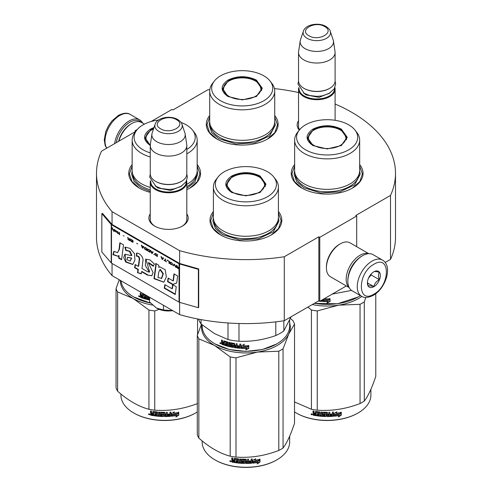 <?xml version="1.0" encoding="UTF-8"?>
<svg xmlns="http://www.w3.org/2000/svg" width="492" height="492" viewBox="0 0 492 492"><rect width="100%" height="100%" fill="white"/><g stroke="black" fill="none" stroke-linecap="round" stroke-linejoin="round"><path stroke-width="0.74" d="M112.053 263.466L112.053 275.618A149.5 86.315 180 0 1 96.5 237.279L96.5 173.313A149.5 86.315 180 0 0 112.053 211.652L179.598 250.649A149.5 86.315 180 0 0 284.29 256.75L318.847 236.8L319.769 237.335L356.7 216.013L355.777 215.478L390.513 195.422L390.513 259.389L385.162 262.476M150.995 121.561L172.046 109.402L172.969 109.937L207.71 89.882A149.5 86.315 180 0 1 209.807 89.569M274.438 88.578A149.5 86.315 180 0 1 298.533 92.508M335.095 104.003A149.5 86.315 180 0 1 395.5 173.313A149.5 86.315 180 0 1 390.513 195.422M135.946 131.204L135.115 130.724L137.336 129.445M135.786 131.407L101.487 151.21A149.5 86.315 180 0 0 96.5 173.313M186.819 213.854A19.662 11.353 180 0 1 182.446 226.062L182.446 226.062A19.662 11.353 180 0 1 154.636 226.062A19.662 11.353 180 0 1 150.257 213.854M299.284 130.109A19.662 11.353 180 0 1 298.533 120.786M294.64 164.568A35.904 20.732 -0 0 0 301.762 188.024A35.904 20.732 -0 0 0 352.543 188.024A35.904 20.732 -0 0 0 359.664 164.568M209.703 115.528A35.904 20.732 -0 0 0 216.824 138.99A35.904 20.732 -0 0 0 267.605 138.99A35.904 20.732 -0 0 0 274.727 115.528M132.151 164.568A35.904 20.732 -0 0 0 139.273 188.024A35.904 20.732 -0 0 0 150.257 192.36M186.819 189.678A35.904 20.732 -0 0 0 190.053 188.024A35.904 20.732 -0 0 0 197.175 164.568M213.399 211.474A35.904 20.732 -0 0 0 220.521 234.936A35.904 20.732 -0 0 0 271.295 234.936A35.904 20.732 -0 0 0 278.417 211.474M395.5 173.313L395.5 237.279A149.5 86.315 180 0 1 390.513 259.389M135.115 130.724L135.115 131.794M112.053 211.652L112.053 224.444A0.781 0.455 180 0 1 111.905 224.327L102.533 213.411L101.832 213.608L101.832 251.99L111.204 262.906A1.568 0.904 0 0 0 111.5 263.146L179.045 302.137A1.568 0.904 0 0 0 179.457 302.309L198.368 307.721L198.368 269.345L179.457 263.933A1.568 0.904 180 0 1 179.045 263.761L111.5 224.764A1.568 0.904 180 0 1 111.204 224.524L101.832 213.608M179.598 302.352L179.598 314.616L112.053 275.618M179.598 250.649L179.598 263.441L112.053 224.444M284.29 256.75L284.29 320.716A149.5 86.315 180 0 1 179.598 314.616M284.29 320.716L318.847 300.766L318.847 236.8M319.769 237.335L319.769 301.301L318.847 300.766M346.343 285.957L319.769 301.301M356.7 216.013L356.7 246.701M186.819 218.122A18.358 10.596 180 0 1 186.898 219.106A18.358 10.596 180 0 1 181.966 226.332M155.109 226.332A18.358 10.596 180 0 1 150.183 219.106A18.358 10.596 180 0 1 150.257 218.122M299.597 129.716A18.358 10.596 180 0 1 298.453 126.032A18.358 10.596 180 0 1 298.533 125.054M217.058 139.119L209.586 132.563L206.96 124.863L209.703 116.991M274.727 116.991L277.47 124.863L274.844 132.563L267.371 139.119M301.996 188.159L294.523 181.603L291.904 173.904L294.64 166.032M359.664 166.032L362.407 173.904L359.787 181.603L352.309 188.159M278.417 212.938L281.16 220.81L278.54 228.509L271.061 235.065M220.754 235.065L213.276 228.509L210.656 220.81L213.399 212.938M197.175 166.032L199.912 173.904L197.292 181.603L189.82 188.159M139.507 188.159L132.028 181.603L129.408 173.904L132.151 166.032M116.272 142.674A19.846 11.457 -60 0 1 129.95 122.194A19.846 11.457 -60 0 1 141.358 122.379M114.63 143.621A20.892 12.06 -60 0 1 129.205 120.915A20.892 12.06 -60 0 1 139.654 119.882A20.892 12.06 -60 0 1 142.637 123.111M382.469 260.071L373.053 254.635A20.892 12.06 120 0 0 362.604 255.668L361.866 256.098A19.846 11.457 120 0 0 347.838 280.403L347.838 281.258A20.892 12.06 120 0 0 352.161 290.821L361.577 296.258C364.221 298.158 368.133 297.851 373.33 295.348C385.482 288.699 393.182 266.172 382.469 260.071A20.892 12.06 120 0 0 372.026 261.104A20.892 12.06 120 0 0 358.379 279.517A20.892 12.06 120 0 0 361.577 296.258M361.866 256.098L362.604 255.668A20.892 12.06 120 0 0 347.838 281.258M373.871 264.302C357.198 273.011 357.198 304.708 373.871 294.154C390.543 285.452 390.543 253.755 373.871 264.302M373.871 271.768A9.139 5.277 120 0 0 367.407 282.962A9.139 5.277 120 0 0 373.871 286.695A9.139 5.277 120 0 0 380.334 275.502A9.139 5.277 120 0 0 373.871 271.768M367.426 282.414L368.262 286.086C368.969 285.588 370.814 285.754 373.803 286.578C374.51 283.62 376.355 281.326 379.344 279.684C378.2 276.565 378.2 274.106 379.344 272.297C376.355 271.473 374.51 271.313 373.803 271.805M373.803 286.578L367.469 282.918M379.344 279.684L371.103 274.93L371.103 274.087M370.242 275.145A7.835 4.52 120 0 1 368.52 278.128L371.103 274.93M144.402 124.132L141.585 122.508A19.588 11.31 120 0 0 131.794 123.48L130.872 124.009A18.278 10.553 120 0 0 118.603 141.327M130.872 124.009L131.794 123.48A19.588 11.31 120 0 0 118.873 141.167M368.471 253.688A19.588 11.31 120 0 0 360.021 255.243A19.588 11.31 120 0 0 347.598 271.344A19.588 11.31 120 0 0 349.049 287.328M368.766 253.669L350.058 242.863A19.588 11.31 120 0 0 340.267 243.835L339.339 244.37A18.278 10.553 120 0 0 326.417 266.756L326.417 267.82A19.588 11.31 120 0 0 330.47 276.787L349.179 287.592M340.267 243.835A19.588 11.31 120 0 0 340.261 243.835A19.588 11.31 120 0 0 326.417 267.82M358.354 258.638A18.278 10.553 120 0 0 348.281 276.092M335.095 120.3L335.095 89.15A18.278 10.553 0 0 1 323.81 98.898A18.278 10.553 0 0 1 303.89 96.61A18.278 10.553 180 0 1 298.533 89.15A18.278 10.553 180 0 1 298.73 87.607M335.095 89.15A18.278 10.553 0 0 0 334.898 87.607M334.554 88.308A17.755 10.252 0 0 1 323.939 98.111A17.755 10.252 0 0 1 304.259 95.971A17.755 10.252 180 0 1 299.068 88.308M304.259 88.511L303.89 88.296L304.259 88.511A17.755 10.252 0 0 0 329.369 88.511A17.755 10.252 0 0 0 329.554 88.4M329.369 88.511L329.738 88.296A18.278 10.553 0 0 1 303.89 88.296A18.278 10.553 180 0 1 298.533 80.836L298.533 52.478A18.278 10.553 180 0 1 298.601 51.562L300.2 40.977A16.679 9.631 180 0 1 300.44 39.987L303.367 31.236A13.696 7.909 0 0 0 307.131 38.327A13.696 7.909 -0 0 0 323.238 39.717A13.696 7.909 -0 0 0 330.261 31.236L333.189 39.987A16.679 9.631 0 0 1 333.428 40.977L335.021 51.562A18.278 10.553 0 0 1 335.095 52.478A18.278 10.553 0 0 1 323.81 62.226A18.278 10.553 0 0 1 303.89 59.938A18.278 10.553 180 0 1 298.533 52.478M329.738 88.296A18.278 10.553 0 0 0 335.095 80.836L335.095 52.478M333.428 40.977A16.679 9.631 0 0 1 323.859 50.541A16.679 9.631 0 0 1 305.022 48.622A16.679 9.631 180 0 1 300.2 40.977M186.819 220.084L186.819 182.218A18.278 10.553 0 0 1 175.533 191.966A18.278 10.553 0 0 1 155.613 189.678A18.278 10.553 180 0 1 150.257 182.218A18.278 10.553 180 0 1 150.454 180.675M186.819 182.218A18.278 10.553 0 0 0 186.622 180.675M186.283 181.376A17.755 10.252 0 0 1 175.662 191.179A17.755 10.252 0 0 1 155.982 189.039A17.755 10.252 180 0 1 150.798 181.376M155.982 181.579L155.613 181.363L155.982 181.579A17.755 10.252 0 0 0 181.093 181.579A17.755 10.252 0 0 0 181.277 181.468M181.093 181.579L181.462 181.363A18.278 10.553 0 0 1 155.613 181.363A18.278 10.553 180 0 1 150.257 173.904L150.257 145.546A18.278 10.553 180 0 1 150.331 144.63L151.923 134.045A16.679 9.631 180 0 1 152.163 133.055L155.091 124.304A13.696 7.909 0 0 0 158.855 131.395A13.696 7.909 -0 0 0 174.961 132.785A13.696 7.909 -0 0 0 181.985 124.304L184.912 133.055A16.679 9.631 0 0 1 185.152 134.045L186.751 144.63A18.278 10.553 0 0 1 186.819 145.546A18.278 10.553 0 0 1 175.533 155.294A18.278 10.553 0 0 1 155.613 153.006A18.278 10.553 180 0 1 150.257 145.546M181.462 181.363A18.278 10.553 0 0 0 186.819 173.904L186.819 145.546M185.152 134.045A16.679 9.631 0 0 1 175.583 143.609A16.679 9.631 0 0 1 156.745 141.69A16.679 9.631 180 0 1 151.923 134.045M156.536 308.121C161.216 310.655 166.683 311.498 172.932 310.655L163.467 309.978L156.536 308.121L149.605 301.977L149.605 297.297M163.467 305.298L163.467 309.978M312.937 145.546C305.145 140.072 305.145 134.599 312.937 129.125C322.414 124.624 331.891 124.624 341.374 129.125L347.26 137.336L341.374 145.546L327.155 148.947L312.986 145.57M313.115 145.644L307.568 137.76L313.306 129.765C322.537 125.386 331.768 125.386 341.005 129.765L346.737 137.76L341.171 145.657M357.899 297.088L337.512 303.773L314.32 303.38M360.365 295.557A43.739 25.252 180 0 1 358.084 296.983A43.739 25.252 180 0 1 314.468 303.293M324.948 298.306L324.579 298.81A43.739 25.252 180 0 0 329.849 298.81L328.865 299.837A43.216 24.951 180 0 1 323.674 299.776L322.592 301.467L323.674 299.776M329.818 298.509L328.865 299.837M328.884 300.138A43.739 25.252 180 0 1 323.631 300.071M322.647 299.634L322.647 301.166M322.592 299.665L322.592 301.467M328.035 301.602L327.051 302.949L330.071 301.528L330.071 298.798L328.994 300.28A43.739 25.252 180 0 1 323.736 300.231L322.807 301.479A43.739 25.252 180 0 0 328.035 301.602L328.023 301.301A43.216 24.951 180 0 1 323.023 301.19M330.04 298.847L330.04 301.227L327.051 302.648M321.989 300.015L321.583 301.399A43.739 25.252 180 0 1 319.849 301.252M321.989 301.098L321.651 301.104A43.216 24.951 180 0 1 320.304 300.987M322.051 300.797L321.651 301.104M319.652 301.233A43.739 25.252 180 0 1 318.293 301.079M351.54 290.415L332.241 294.099M294.64 140.109L294.64 170.595A32.509 18.77 180 0 0 304.167 183.867A32.509 18.77 0 0 0 339.597 187.938A32.509 18.77 0 0 0 359.664 170.595L359.664 140.109A32.509 18.77 0 0 0 356.835 132.446L355.046 130.134A30.553 17.638 0 0 0 348.754 124.863A30.553 17.638 180 0 0 299.265 130.134L297.476 132.446A32.509 18.77 180 0 0 294.64 140.109A32.509 18.77 180 0 0 304.167 153.381A32.509 18.77 0 0 0 339.597 157.446A32.509 18.77 0 0 0 359.664 140.109M299.265 130.134A30.553 17.638 180 0 0 305.55 149.808A30.553 17.638 0 0 0 344.48 151.862A30.553 17.638 0 0 0 355.046 130.134M308.047 137.834L307.697 139.039M346.614 139.039L346.257 137.834M359.664 170.816L360.199 174.236L354.627 184.832L339.8 191.862L320.71 192.944L303.785 187.723L296.627 181.536L294.111 174.236L294.647 170.816M312.285 304.554A44.391 25.627 0 0 0 338.644 305.163L360.046 304.314A49.618 28.647 0 0 0 362.235 303.121A49.618 28.647 0 0 0 364.301 301.854L364.301 401.103A49.618 28.647 180 0 1 362.235 402.364A49.618 28.647 0 0 1 360.046 403.557C345.778 409.012 331.51 411.22 317.242 410.18A49.618 28.647 -0 0 1 311.43 409.282L294.523 401.964M296.412 413.077A43.216 24.951 0 0 0 296.596 413.182A43.216 24.951 0 0 0 357.715 413.182L358.084 412.972A43.739 25.252 180 0 0 370.894 395.113L370.894 389.295M375.771 293.706L375.771 376.386C371.946 387.874 368.121 396.115 364.301 401.103M365.827 297.451L364.301 301.854M307.93 307.063L311.43 310.034A49.618 28.647 0 0 0 317.242 310.932L338.644 305.163A44.391 25.627 0 0 0 361.841 296.399M311.43 310.034L311.43 409.282M317.242 310.932L317.242 410.18M360.046 304.314L360.046 403.557M294.523 411.933A43.739 25.252 0 0 0 296.227 412.972A43.739 25.252 0 0 0 358.084 412.972L357.715 413.182M333.927 415.918L334.941 414.369A43.216 24.951 0 0 0 339.984 413.655L340.888 412.185M334.941 414.369L334.007 416.22L334.007 413.508L336.897 411.822L335.962 413.262L336.405 412.124M335.034 414.67A43.739 25.252 0 0 0 340.138 413.944L339.984 413.655M335.962 413.262A43.739 25.252 0 0 0 341.054 412.468L340.138 413.944M316.135 415.402A43.216 24.951 0 0 1 313.582 414.965L313.416 415.254L313.017 414.842L313.017 413.661L313.773 412.997L313.183 412.394L313.183 411.004M313.582 414.965L313.017 413.661L313.613 413.286L313.183 412.394M313.017 412.677L313.017 410.974A43.739 25.252 0 0 0 313.982 411.158L313.982 412.659L314.382 413.065L315.354 413.225L315.489 411.497M315.354 413.225L315.354 411.724L315.753 411.453A43.739 25.252 0 0 0 319.775 411.97L320.181 412.339L320.181 415.42L321.147 415.5L321.221 412.093M315.446 411.527L315.753 411.453M321.147 415.5L321.147 412.087L322.112 412.161L322.112 415.574A43.739 25.252 0 0 0 324.911 415.709L324.935 414.615A43.216 24.951 0 0 1 323.183 414.547L322.783 414.19L322.783 412.37M324.911 414.916A43.739 25.252 0 0 1 323.133 414.842L323.183 414.547M323.133 414.842L322.783 414.19M322.727 414.492L322.74 412.444M322.727 412.53L323.133 412.222A43.739 25.252 0 0 0 327.155 412.327L327.561 412.659L327.555 413.858A43.216 24.951 0 0 0 327.561 413.858L327.555 412.61M327.561 414.159A43.739 25.252 0 0 0 328.841 414.147L328.841 412.308L329.806 412.284L329.775 415.396A43.216 24.951 0 0 0 329.806 415.389M329.806 415.697A43.739 25.252 0 0 0 332.284 415.568L332.377 414.467A43.216 24.951 0 0 1 330.193 414.59M333.41 415.943L333.336 415.642L332.936 416.004A43.216 24.951 0 0 1 327.155 416.226L327.155 416.527A43.739 25.252 0 0 0 333.004 416.306L333.41 415.943L333.41 412.068L332.444 412.142L332.444 413.975A43.739 25.252 0 0 1 330.193 414.104L330.193 414.891A43.739 25.252 0 0 0 332.444 414.768M333.336 415.642L333.336 412.075M323.914 412.745L323.877 413.046A43.739 25.252 0 0 0 326.59 413.114L326.602 412.813A43.216 24.951 0 0 1 323.914 412.745L323.761 413.083M323.877 413.046L323.877 414.092A43.739 25.252 0 0 0 325.655 414.147L326.055 414.485L326.055 416.189L325.655 416.515L326.073 415.888M326.055 416.189L325.655 416.515A43.739 25.252 0 0 1 316.916 415.826L317.039 415.537A43.216 24.951 0 0 0 325.673 416.214M316.916 415.826L316.916 415.039A43.739 25.252 0 0 0 319.007 415.297L319.259 414.233A43.216 24.951 0 0 1 317.506 414.018L317.506 413.538M319.16 414.528A43.739 25.252 0 0 1 317.389 414.313L317.506 414.018M317.389 414.313L317.389 413.526A43.739 25.252 0 0 0 319.16 413.735L319.007 412.677A43.739 25.252 0 0 1 316.288 412.327L316.418 412.038A43.216 24.951 0 0 0 319.105 412.382M319.16 413.735L319.259 412.524M313.416 415.254A43.739 25.252 0 0 0 316.135 415.715L316.288 412.327M327.561 414.953L327.715 415.74L328.681 415.728L328.816 414.633A43.216 24.951 0 0 1 327.555 414.651L327.561 414.953A43.739 25.252 0 0 0 328.841 414.934M315.354 414.492A43.216 24.951 0 0 0 315.489 414.516L315.489 413.723L315.489 414.516M315.354 414.018A43.739 25.252 0 0 1 313.982 413.778L314.136 414.596A43.739 25.252 0 0 0 315.354 414.805M313.982 413.778L314.136 413.489A43.216 24.951 0 0 0 315.489 413.723M327.709 415.439L327.555 414.651M319.105 415.002L319.259 414.233M317.039 415.537L317.039 415.057M327.155 416.226L326.756 415.9L326.602 412.813M329.775 415.396L329.775 412.284M324.935 415.408L324.935 414.615M311.252 413.889L311.055 414.227L312.358 414.51L311.122 414.006M327.155 416.527L326.749 416.201L326.59 413.114M341.27 415.156L338.373 417.025L339.326 415.531A43.739 25.252 0 0 1 334.222 416.201L335.138 414.805A43.739 25.252 0 0 0 340.243 414.073L341.27 412.431L341.27 415.156L341.097 412.702M339.326 415.531L339.179 415.242A43.216 24.951 0 0 1 334.437 415.869M340.058 413.79A43.216 24.951 0 0 0 340.089 413.784L341.097 412.142M338.779 416.398L341.097 414.873M311.59 413.969L311.664 414.319L311.977 414.055L311.977 414.805L311.405 414.621L311.682 413.833M313.908 145.355A18.733 10.818 180 0 1 309.566 133.99A18.733 10.818 180 0 1 340.402 130.06A18.733 10.818 0 0 1 344.744 133.99A18.733 10.818 0 0 1 337.235 146.825A18.733 10.818 0 0 1 313.908 145.355M307.9 139.826A19.262 11.119 180 0 1 307.894 139.574L309.566 133.99M346.405 139.826A19.262 11.119 0 0 0 346.411 139.574L344.744 133.99M227.999 96.506C220.201 91.032 220.201 85.559 227.999 80.085C237.476 75.59 246.953 75.59 256.43 80.085L262.322 88.296L256.43 96.506L242.218 99.907L228.048 96.53M228.171 96.604L222.63 88.72L228.368 80.725C237.599 76.346 246.83 76.346 256.061 80.725L261.799 88.72L256.234 96.617M209.703 91.069L209.703 121.555A32.509 18.77 180 0 0 219.223 134.833A32.509 18.77 0 0 0 254.659 138.898A32.509 18.77 0 0 0 274.727 121.555L274.727 91.069A32.509 18.77 0 0 0 271.892 83.406L270.102 81.094A30.553 17.638 0 0 0 263.817 75.823A30.553 17.638 180 0 0 214.327 81.094L212.538 83.406A32.509 18.77 180 0 0 209.703 91.069A32.509 18.77 180 0 0 219.223 104.341A32.509 18.77 0 0 0 254.659 108.406A32.509 18.77 0 0 0 274.727 91.069M214.327 81.094A30.553 17.638 180 0 0 220.613 100.768A30.553 17.638 0 0 0 259.542 102.822A30.553 17.638 0 0 0 270.102 81.094M223.11 88.794L222.759 89.999M261.67 89.999L261.32 88.794M274.727 121.776L275.262 125.196L269.69 135.792L254.862 142.821L235.766 143.904L218.848 138.683L211.683 132.496L209.168 125.196L209.703 121.776M228.971 96.315A18.733 10.818 180 0 1 224.623 84.95A18.733 10.818 180 0 1 255.459 81.02A18.733 10.818 0 0 1 259.807 84.95A18.733 10.818 0 0 1 252.298 97.785A18.733 10.818 0 0 1 228.971 96.315M222.962 90.786A19.262 11.119 180 0 1 222.956 90.534L224.623 84.95M261.467 90.786A19.262 11.119 0 0 0 261.473 90.534L259.807 84.95M231.689 192.452C223.897 186.978 223.897 181.505 231.689 176.031C241.166 171.536 250.649 171.536 260.127 176.031L266.012 184.242L260.127 192.452L245.908 195.853L231.738 192.477M231.867 192.55L226.32 184.666L232.058 176.671C241.289 172.292 250.526 172.292 259.758 176.671L265.495 184.666L259.93 192.563M276.652 343.994L262.445 349.511L245.908 351.411L229.37 349.511L214.979 343.89A43.739 25.252 180 0 1 202.169 326.03L202.169 324.923M289.647 320.212L289.647 326.03A43.739 25.252 180 0 1 276.836 343.89A43.739 25.252 180 0 1 214.979 343.89L215.348 344.099M241.351 348.373L241.351 345.667L244.284 344.425L243.331 345.716A43.739 25.252 180 0 0 248.601 345.716L247.617 346.743A43.216 24.951 180 0 1 242.427 346.682L241.351 348.373L242.427 346.682M248.571 345.415L247.617 346.743M247.636 347.044A43.739 25.252 180 0 1 242.384 346.983M241.4 345.642L241.4 348.078M243.546 345.421A43.216 24.951 180 0 1 243.362 345.415L244.303 344.123M246.787 348.508L245.803 349.855L248.823 348.434L248.823 345.704L247.747 347.192A43.739 25.252 180 0 1 242.488 347.137L241.56 348.385A43.739 25.252 180 0 0 246.787 348.508L246.781 348.207A43.216 24.951 180 0 1 241.775 348.096M248.792 345.753L248.792 348.133L245.803 349.554M223.842 340.882L223.608 342.617L222.747 342.315L222.39 340.347A43.739 25.252 180 0 1 221.535 340.027L221.535 341.737L222.064 342.426L221.535 342.715L222.347 342.174L221.824 341.485L221.824 340.138M227.058 342.764L227.058 343.68L227.286 342.493L226.917 342.598A43.739 25.252 180 0 1 224.45 341.854L224.309 345.218A43.739 25.252 180 0 1 221.892 344.363L221.535 342.715L222.347 342.174M223.608 342.617L223.872 340.888M232.581 346.393L232.741 345.575L232.433 346.497A43.739 25.252 180 0 1 229.795 345.95L229.795 342.537L228.891 342.321L228.891 345.735L227.999 345.507L227.999 342.426L227.624 342.002A43.739 25.252 180 0 1 223.971 340.907L223.608 341.116M228.891 345.735L229.094 342.371M232.581 345.864L232.593 345.421A43.216 24.951 180 0 1 230.933 345.089L230.557 344.677L230.367 344.96L230.52 342.764M232.433 345.704A43.739 25.252 180 0 1 230.748 345.372L230.933 345.089M230.557 342.752L230.557 344.677M239.622 347.463L239.622 347.463A43.739 25.252 180 0 1 237.169 347.217L237.169 343.803L236.222 343.687L236.222 345.519A43.739 25.252 180 0 1 234.979 345.347L234.586 343.453A43.739 25.252 180 0 1 230.748 342.746L230.367 342.998M236.222 345.519L236.338 343.699M239.776 346.688L239.85 346.386A43.216 24.951 180 0 1 237.654 346.171L237.55 346.473A43.739 25.252 180 0 0 239.776 346.688L239.85 346.386M240.742 348.004L240.336 348.305L240.742 348.004L240.742 344.136L239.776 344.062L239.776 345.894L239.85 344.068M239.776 345.894A43.739 25.252 180 0 1 237.55 345.679L237.55 346.473M240.803 347.709L240.403 348.01A43.216 24.951 180 0 1 234.721 347.364L234.333 346.971L234.198 347.26L234.333 344.019L234.333 346.971M240.403 348.01L240.336 348.305A43.739 25.252 180 0 1 234.586 347.653L234.721 347.364M234.198 344.308L234.186 343.865A43.216 24.951 180 0 1 231.627 343.398L231.455 344.726A43.739 25.252 180 0 0 233.14 345.046L233.534 345.446L233.534 347.149L233.14 347.413A43.739 25.252 180 0 1 225.016 345.446L225.262 345.181A43.216 24.951 180 0 0 233.294 347.124L233.682 346.86M234.044 344.154A43.739 25.252 180 0 1 231.455 343.68L231.308 343.779M225.262 344.732L225.262 345.181M227.058 344.468A43.739 25.252 180 0 1 225.441 344L225.68 343.73A43.216 24.951 180 0 0 227.286 344.197L226.917 345.218A43.739 25.252 180 0 1 225.016 344.658L225.016 345.446M227.058 343.68A43.739 25.252 180 0 1 225.441 343.213L225.441 344M226.917 342.598L227.144 342.327A43.216 24.951 180 0 1 224.703 341.589L224.567 341.731M224.309 344.874A43.216 24.951 180 0 1 222.181 344.117L221.824 342.463M236.068 347.075L236.338 346.011A43.216 24.951 180 0 1 235.108 345.839L235.133 346.946L236.068 347.075L236.222 346.307A43.739 25.252 180 0 1 234.979 346.134M223.608 344.197A43.739 25.252 180 0 1 222.525 343.816L222.39 342.973A43.739 25.252 180 0 0 223.608 343.404L223.608 344.197L223.872 343.933A43.216 24.951 180 0 1 223.608 343.84M223.608 343.404L223.872 343.145A43.216 24.951 180 0 1 222.667 342.721L222.39 342.973M223.872 343.145L223.872 343.933M225.68 343.287L225.68 343.73M227.286 344.197L227.144 344.947M237.654 345.692L237.654 346.171M220.963 343.471L219.832 343.004L220.847 343.748M219.832 343.004L220.133 342.764L220.133 343.447L220.631 343.711L220.933 343.275M230.748 345.372L230.367 344.96M234.586 347.653L234.198 347.26M275.803 321.86L275.803 335.55A48.308 27.89 0 0 0 283.853 330.901L283.853 320.778M227.993 322.967L227.993 339.548A48.308 27.89 0 0 0 238.989 341.245L238.989 323.496M275.803 335.55C263.534 339.892 251.264 341.792 238.989 341.245M291.067 316.799L283.853 330.901M227.993 339.548L214.518 333.613L201.043 323.988A48.308 27.89 180 0 1 198.54 319.13M201.043 319.597L201.043 323.988M213.399 187.015L213.399 217.501A32.509 18.77 180 0 0 222.919 230.779A32.509 18.77 0 0 0 258.349 234.844A32.509 18.77 0 0 0 278.417 217.501L278.417 187.015A32.509 18.77 0 0 0 275.588 179.352L273.798 177.04A30.553 17.638 0 0 0 267.513 171.769A30.553 17.638 180 0 0 218.017 177.04L216.228 179.352A32.509 18.77 180 0 0 213.399 187.015A32.509 18.77 180 0 0 222.919 200.287A32.509 18.77 0 0 0 258.349 204.358A32.509 18.77 0 0 0 278.417 187.015M218.017 177.04A30.553 17.638 180 0 0 224.303 196.714A30.553 17.638 0 0 0 263.232 198.768A30.553 17.638 0 0 0 273.798 177.04M226.8 184.74L226.449 185.945M265.366 185.945L265.016 184.74M220.631 343.711L220.693 342.906M220.631 342.961L220.355 343.182L220.256 342.666M278.417 217.722L278.952 221.142L273.38 231.738L258.552 238.768L239.463 239.85L222.544 234.629L215.379 228.442L212.864 221.142L213.399 217.722M201.763 324.591A44.391 25.627 -0 0 0 214.518 345.433A44.391 25.627 0 0 0 257.396 352.069L278.798 351.22A49.618 28.647 0 0 0 280.993 350.027A49.618 28.647 0 0 0 283.054 348.767L283.054 448.009A49.618 28.647 180 0 1 280.993 449.276A49.618 28.647 0 0 1 278.798 450.463C264.53 455.924 250.262 458.126 235.994 457.086A49.618 28.647 -0 0 1 230.182 456.189C219.739 453.409 209.297 447.376 198.848 438.095L198.848 338.853A49.618 28.647 0 0 1 197.292 335.495L197.292 434.743A49.618 28.647 0 0 0 198.848 438.095M215.164 459.983A43.216 24.951 0 0 0 215.348 460.094A43.216 24.951 0 0 0 276.467 460.094L276.836 459.879A43.739 25.252 180 0 0 289.647 442.019L289.647 436.201M290.385 318.484L292.968 320.698A49.618 28.647 180 0 1 294.523 324.05L294.523 423.292C290.698 434.78 286.873 443.021 283.054 448.009M289.647 322.93A44.391 25.627 180 0 1 288.786 333.945L294.523 324.05M198.848 338.853L214.518 345.433L230.182 356.94A49.618 28.647 0 0 0 235.994 357.838L257.396 352.069A44.391 25.627 0 0 0 288.786 333.945L283.054 348.767M201.431 324.314L197.292 335.495M230.182 356.94L230.182 456.189M235.994 357.838L235.994 457.086M278.798 351.22L278.798 450.463M202.169 440.912L202.169 442.019A43.739 25.252 0 0 0 214.979 459.879A43.739 25.252 0 0 0 276.836 459.879L276.467 460.094M252.679 462.824L253.694 461.275A43.216 24.951 0 0 0 258.737 460.561L259.647 459.091M253.694 461.275L252.765 463.126L252.765 460.42L255.649 458.735L254.721 460.168L255.157 459.03M253.786 461.576A43.739 25.252 0 0 0 258.89 460.85L258.737 460.561M254.721 460.168A43.739 25.252 0 0 0 259.813 459.374L258.89 460.85M234.887 462.308A43.216 24.951 0 0 1 232.335 461.871L232.175 462.16L231.769 461.748L231.769 460.567L232.532 459.903L231.935 459.3L231.935 457.911M232.335 461.871L231.769 460.567L232.365 460.192L231.935 459.3M231.769 459.583L231.769 457.88A43.739 25.252 0 0 0 232.734 458.064L232.734 459.565L233.14 459.971L234.106 460.131L234.247 458.403M234.106 460.131L234.106 458.63L234.512 458.366A43.739 25.252 0 0 0 238.534 458.876L238.934 459.245L238.934 462.326L239.899 462.406L239.973 459.005M234.198 458.433L234.512 458.366M239.899 462.406L239.899 458.999L240.871 459.067L240.871 462.48A43.739 25.252 0 0 0 243.663 462.615L243.688 461.527A43.216 24.951 0 0 1 241.935 461.453L241.535 461.096L241.535 459.276M243.663 461.828A43.739 25.252 0 0 1 241.886 461.754L241.935 461.453M241.886 461.754L241.535 461.096M241.48 461.398L241.498 459.35M241.48 459.436L241.886 459.128A43.739 25.252 0 0 0 245.908 459.239L246.314 459.565L246.308 460.77A43.216 24.951 0 0 0 246.314 460.77L246.308 459.516M246.314 461.072A43.739 25.252 0 0 0 247.593 461.053L247.593 459.221L248.558 459.19L248.528 462.302A43.216 24.951 0 0 0 248.558 462.302M248.558 462.603A43.739 25.252 0 0 0 251.037 462.474L251.135 461.373A43.216 24.951 0 0 1 248.952 461.496M252.162 462.849L252.088 462.548L251.689 462.911A43.216 24.951 0 0 1 245.908 463.138L245.908 463.439A43.739 25.252 0 0 0 251.756 463.212L252.162 462.849L252.162 458.974L251.197 459.048L251.197 460.887A43.739 25.252 0 0 1 248.952 461.01L248.952 461.797A43.739 25.252 0 0 0 251.197 461.674M252.088 462.548L252.088 458.981M242.667 459.651L242.63 459.952A43.739 25.252 0 0 0 245.348 460.026L245.354 459.725A43.216 24.951 0 0 1 242.667 459.651L242.513 459.989M242.63 459.952L242.63 460.998A43.739 25.252 0 0 0 244.407 461.053L244.813 461.391L244.813 463.101L244.407 463.421L244.825 462.8M244.813 463.101L244.407 463.421A43.739 25.252 0 0 1 235.668 462.738L235.791 462.443A43.216 24.951 0 0 0 244.426 463.12M235.668 462.738L235.668 461.945A43.739 25.252 0 0 0 237.759 462.203L238.011 461.139A43.216 24.951 0 0 1 236.258 460.93L236.258 460.451M237.919 461.434A43.739 25.252 0 0 1 236.142 461.219L236.258 460.93M236.142 461.219L236.142 460.432A43.739 25.252 0 0 0 237.919 460.647L237.759 459.583A43.739 25.252 0 0 1 235.047 459.233L235.176 458.944A43.216 24.951 0 0 0 237.857 459.288M237.919 460.647L238.011 459.43M232.175 462.16A43.739 25.252 0 0 0 234.887 462.621L235.047 459.233M246.314 461.859L246.467 462.646L247.433 462.634L247.574 461.539A43.216 24.951 0 0 1 246.308 461.558L246.314 461.859A43.739 25.252 0 0 0 247.593 461.84M234.106 461.398A43.216 24.951 0 0 0 234.247 461.422L234.247 460.629L234.247 461.422M234.106 460.924A43.739 25.252 0 0 1 232.734 460.684L232.888 461.502A43.739 25.252 0 0 0 234.106 461.711M232.734 460.684L232.888 460.401A43.216 24.951 0 0 0 234.247 460.629M246.461 462.345L246.308 461.558M237.857 461.908L238.011 461.139M235.791 462.443L235.791 461.963M245.908 463.138L245.508 462.806L245.354 459.725M248.528 462.302L248.528 459.19M243.688 462.314L243.688 461.527M230.004 460.795L229.807 461.133L231.117 461.416L229.875 460.918M245.908 463.439L245.502 463.107L245.348 460.026M260.022 462.068L257.125 463.938L258.079 462.443A43.739 25.252 0 0 1 252.974 463.107L253.89 461.711A43.739 25.252 0 0 0 258.995 460.979L260.022 459.337L260.022 462.068L259.856 459.608M258.079 462.443L257.931 462.148A43.216 24.951 0 0 1 253.189 462.781M258.81 460.697A43.216 24.951 0 0 0 258.841 460.69L259.856 459.048M257.531 463.304L259.856 461.779M230.342 460.881L230.416 461.225L230.73 460.961L230.73 461.711L230.158 461.527L230.434 460.74M232.661 192.261A18.733 10.818 180 0 1 228.319 180.896A18.733 10.818 180 0 1 259.155 176.966A18.733 10.818 0 0 1 263.497 180.896A18.733 10.818 0 0 1 255.988 193.731A18.733 10.818 0 0 1 232.661 192.261M226.652 186.732A19.262 11.119 180 0 1 226.646 186.48L228.319 180.896M265.163 186.732A19.262 11.119 0 0 0 265.163 186.48L263.497 180.896M150.441 145.546C142.649 140.072 142.649 134.599 150.441 129.125L154.027 127.483M150.263 145.423L145.078 137.76L150.81 129.765L153.725 128.381M150.644 303.152L133.732 296.983A43.739 25.252 180 0 1 121.014 280.791M150.527 303.023A43.739 25.252 180 0 1 133.732 296.983L134.101 297.193M142.594 293.976L142.36 295.71L141.499 295.409L141.142 293.441A43.739 25.252 180 0 1 140.288 293.121L140.288 294.825L140.817 295.52L140.288 295.809L141.106 295.268L140.583 294.579L140.583 293.232M145.81 295.858L145.81 296.774L146.038 295.587L145.669 295.692A43.739 25.252 180 0 1 143.203 294.948L143.061 298.312A43.739 25.252 180 0 1 140.644 297.457L140.288 295.809L141.106 295.268M142.36 295.71L142.625 293.976M145.251 294.782A43.739 25.252 180 0 1 142.723 294.001L142.36 294.204M146.751 295.649L146.751 298.601L147.852 298.552L147.852 296.282M147.649 296.166L147.649 298.828M148.547 296.688L148.547 299.038A43.739 25.252 180 0 0 149.605 299.271M149.125 297.02L149.125 298.047L149.31 297.125M149.605 299.739A43.216 24.951 180 0 1 144.015 298.275L143.769 298.539A43.739 25.252 180 0 0 149.605 300.065M144.015 297.826L144.015 298.275M145.81 297.562A43.739 25.252 180 0 1 144.193 297.094L144.439 296.824A43.216 24.951 180 0 0 146.038 297.291L145.669 298.312A43.739 25.252 180 0 1 143.769 297.746L143.769 298.539M145.81 296.774A43.739 25.252 180 0 1 144.193 296.301L144.193 297.094M145.669 295.692L145.896 295.415A43.216 24.951 180 0 1 143.461 294.683L143.32 294.825M143.061 297.961A43.216 24.951 180 0 1 140.933 297.205L140.583 295.557M142.36 297.285A43.739 25.252 180 0 1 141.278 296.904L141.142 296.067A43.739 25.252 180 0 0 142.36 296.498L142.36 297.285L142.625 297.027A43.216 24.951 180 0 1 142.36 296.934M142.36 296.498L142.625 296.239A43.216 24.951 180 0 1 141.419 295.809L141.142 296.067M142.625 296.239L142.625 297.027M144.439 296.375L144.439 296.824M146.038 297.291L145.896 298.041M149.685 298.183L149.31 297.771M139.716 296.565L138.584 296.092L139.599 296.842M138.584 296.092L138.885 295.858L138.885 296.541L139.384 296.805L139.685 296.368M149.506 298.466L149.125 298.047M150.257 156.936A32.509 18.77 0 0 1 141.671 153.381A32.509 18.77 180 0 1 132.151 140.109L132.151 170.595A32.509 18.77 180 0 0 141.671 183.867A32.509 18.77 0 0 0 150.257 187.427M186.819 184.334A32.509 18.77 0 0 0 197.175 170.595L197.175 140.109A32.509 18.77 0 0 0 194.34 132.446L192.55 130.134A30.553 17.638 0 0 0 186.265 124.863A30.553 17.638 180 0 0 181.044 122.447M186.819 153.842A32.509 18.77 0 0 0 197.175 140.109M158.492 120.06A30.553 17.638 180 0 0 136.77 130.134A30.553 17.638 180 0 0 143.055 149.808A30.553 17.638 0 0 0 150.257 152.889M186.819 149.482A30.553 17.638 0 0 0 192.55 130.134M145.558 137.834L145.201 139.039M132.151 140.109A32.509 18.77 180 0 1 134.98 132.446L136.77 130.134M139.384 296.805L139.451 296M139.384 296.055L139.107 296.276L139.008 295.753M197.169 170.816L197.704 174.236L194.863 181.978L186.819 188.387M150.257 191.406L141.296 187.723L134.131 181.536L131.616 174.236L132.151 170.816M133.916 413.077A43.216 24.951 0 0 0 134.101 413.182A43.216 24.951 0 0 0 195.219 413.182L195.588 412.972A43.739 25.252 180 0 0 197.292 411.933M119.236 279.763L116.044 288.589A49.618 28.647 0 0 0 117.6 291.94L117.6 391.189C128.049 400.47 138.492 406.503 148.941 409.282A49.618 28.647 -0 0 0 154.746 410.18C169.014 411.22 183.282 409.012 197.556 403.557M120.269 280.36A44.391 25.627 -0 0 0 133.27 298.527L117.6 291.94M159.174 309.363L154.746 310.932A49.618 28.647 0 0 1 148.941 310.034L133.27 298.527A44.391 25.627 0 0 0 152.52 305.058M148.941 310.034L148.941 409.282M116.044 288.589L116.044 387.831A49.618 28.647 0 0 0 117.6 391.189M154.746 310.932L154.746 410.18M197.556 318.939L197.556 334.726M120.921 394.006L120.921 395.113A43.739 25.252 0 0 0 133.732 412.972A43.739 25.252 0 0 0 195.588 412.972L195.219 413.182M171.431 415.918L172.446 414.369A43.216 24.951 0 0 0 177.489 413.655L178.399 412.185M172.446 414.369L171.517 416.22L171.517 413.508L174.408 411.822L173.473 413.262L173.91 412.124M172.544 414.67A43.739 25.252 0 0 0 177.643 413.944L177.489 413.655M173.473 413.262A43.739 25.252 0 0 0 178.565 412.468L177.643 413.944M153.639 415.402A43.216 24.951 0 0 1 151.087 414.965L150.927 415.254L150.521 414.842L150.521 413.661L151.284 412.997L150.687 412.394L150.687 411.004M151.087 414.965L150.521 413.661L151.124 413.286L150.687 412.394M150.521 412.677L150.521 410.974A43.739 25.252 0 0 0 151.487 411.158L151.487 412.659L151.893 413.065L152.858 413.225L153 411.497M152.858 413.225L152.858 411.724L153.264 411.453A43.739 25.252 0 0 0 157.286 411.97L157.692 412.339L157.692 415.42L158.658 415.5L158.725 412.093M152.957 411.527L153.264 411.453M158.658 415.5L158.658 412.087L159.623 412.161L159.623 415.574A43.739 25.252 0 0 0 162.415 415.709L162.44 414.615A43.216 24.951 0 0 1 160.687 414.547L160.287 414.19L160.287 412.37M162.415 414.916A43.739 25.252 0 0 1 160.638 414.842L160.687 414.547M160.638 414.842L160.287 414.19M160.232 414.492L160.251 412.444M160.232 412.53L160.638 412.222A43.739 25.252 0 0 0 164.66 412.327L165.066 412.659L165.06 413.858A43.216 24.951 0 0 0 165.066 413.858L165.06 412.61M165.066 414.159A43.739 25.252 0 0 0 166.345 414.147L166.345 412.308L167.311 412.284L167.28 415.396A43.216 24.951 0 0 0 167.311 415.389M167.311 415.697A43.739 25.252 0 0 0 169.795 415.568L169.888 414.467A43.216 24.951 0 0 1 167.704 414.59M170.915 415.943L170.841 415.642L170.441 416.004A43.216 24.951 0 0 1 164.66 416.226L164.66 416.527A43.739 25.252 0 0 0 170.509 416.306L170.915 415.943L170.915 412.068L169.949 412.142L169.949 413.975A43.739 25.252 0 0 1 167.704 414.104L167.704 414.891A43.739 25.252 0 0 0 169.949 414.768M170.841 415.642L170.841 412.075M161.425 412.745L161.382 413.046A43.739 25.252 0 0 0 164.1 413.114L164.107 412.813A43.216 24.951 0 0 1 161.425 412.745L161.265 413.083M161.382 413.046L161.382 414.092A43.739 25.252 0 0 0 163.16 414.147L163.565 414.485L163.565 416.189L163.16 416.515L163.578 415.888M163.565 416.189L163.16 416.515A43.739 25.252 0 0 1 154.427 415.826L154.549 415.537A43.216 24.951 0 0 0 163.178 416.214M154.427 415.826L154.427 415.039A43.739 25.252 0 0 0 156.511 415.297L156.763 414.233A43.216 24.951 0 0 1 155.011 414.018L155.011 413.538M156.671 414.528A43.739 25.252 0 0 1 154.894 414.313L155.011 414.018M154.894 414.313L154.894 413.526A43.739 25.252 0 0 0 156.671 413.735L156.511 412.677A43.739 25.252 0 0 1 153.799 412.327L153.928 412.038A43.216 24.951 0 0 0 156.61 412.382M156.671 413.735L156.763 412.524M150.927 415.254A43.739 25.252 0 0 0 153.639 415.715L153.799 412.327M165.066 414.953L165.22 415.74L166.191 415.728L166.327 414.633A43.216 24.951 0 0 1 165.06 414.651L165.066 414.953A43.739 25.252 0 0 0 166.345 414.934M152.858 414.492A43.216 24.951 0 0 0 153 414.516L153 413.723L153 414.516M152.858 414.018A43.739 25.252 0 0 1 151.487 413.778L151.647 414.596A43.739 25.252 0 0 0 152.858 414.805M151.487 413.778L151.647 413.489A43.216 24.951 0 0 0 153 413.723M165.214 415.439L165.06 414.651M156.61 415.002L156.763 414.233M154.549 415.537L154.549 415.057M164.66 416.226L164.26 415.9L164.107 412.813M167.28 415.396L167.28 412.284M162.44 415.408L162.44 414.615M148.756 413.889L148.559 414.227L149.869 414.51L148.627 414.006M164.66 416.527L164.254 416.201L164.1 413.114M178.774 415.156L175.884 417.025L176.831 415.531A43.739 25.252 0 0 1 171.726 416.201L172.649 414.805A43.739 25.252 0 0 0 177.753 414.073L178.774 412.431L178.774 415.156L178.608 412.702M176.831 415.531L176.683 415.242A43.216 24.951 0 0 1 171.942 415.869M177.563 413.79A43.216 24.951 0 0 0 177.594 413.784L178.608 412.142M176.284 416.398L178.608 414.873M149.094 413.969L149.168 414.319L149.482 414.055L149.482 414.805L148.91 414.621L149.187 413.833M150.324 144.666A18.733 10.818 180 0 1 147.071 133.99A18.733 10.818 180 0 1 153.516 129.015M145.411 139.826A19.262 11.119 180 0 1 145.404 139.574L147.071 133.99M177.286 265.944L177.747 267.039L177.046 267.254L177.477 267.783M177.975 268.245L179.229 268.983A1.304 0.756 0 0 0 179.574 269.124L179.648 269.149M177.495 267.427L179.045 268.183L179.045 268.866L177.434 267.525L177.809 267.304L179.229 268.078L179.229 268.983M177.046 267.254L177.563 268.189L179.045 269.093A1.568 0.904 0 0 0 179.457 269.259L179.457 267.131A1.568 0.904 180 0 1 179.045 266.959L179.045 268.183M179.045 267.912L177.95 267.279L176.985 265.766L177.563 267.144M179.229 266.855L179.229 267.808M119.021 249.549L117.453 252.716L113.904 251.277L112.92 254.678L117.951 256.27L118.646 255.754L118.763 258.263L121.592 259.708L123.498 244.875L119.845 242.765L119.021 249.549L119.39 249.339L117.453 252.716M124.814 247.255L125.823 250.465L129.458 251.35L131.555 255.625L124.894 254.266L123.689 257.562L125.724 262.076L132.742 264.481L134.913 260.102L134.513 253.718L130.036 248.386L125.079 247.101M147.489 271.658L141.985 268.478L142.84 261.393C144.119 257.599 139.359 252.458 136.456 253.214L136.456 256.172C138.19 256.147 139.119 257.199 139.242 259.327L138.32 266.369L135.128 264.524L134.611 267.685L137.932 269.604L137.539 272.728L141.259 273.835L141.536 271.682L147.489 275.12L151.85 275.748L153.086 272.586L148.313 262.783L153.289 266.295L154.402 264.013L149.999 259.899L145.7 259.204L145.374 265.532L149.267 272.131L147.489 271.658M155.687 265.698L153.959 278.656L163.824 282.23L166.376 276.891L165.195 269.708L159.715 266.793L158.818 267.507L158.713 265.176L155.687 263.429L155.687 265.698L156.056 265.483L154.328 278.441L163.904 282.18M167.538 281.627L172.612 284.554L176.726 283.017L177.624 275.957L173.971 273.847L173.067 280.901L168.123 278.048L167.538 281.627L167.907 281.412L172.981 284.339L176.739 282.937M175.263 294.53L176.259 286.701L172.606 284.591L172.052 288.761L164.857 284.604L164.273 288.183L175.263 294.53M176.468 267.605L176.468 265.471L176.081 265.243L176.081 267.377L176.468 267.605M175.564 267.082L174.531 264.352L174.014 264.056L172.981 265.588L173.368 265.815L174.273 264.475L175.564 267.082M170.915 264.401L172.274 264.862L172.464 263.884L172.016 263.036L170.595 262.125L169.949 262.205L170.078 263.595L170.915 264.401L172.391 264.764M168.984 263.281L169.371 263.503L169.371 261.375L167.046 260.034L168.984 261.424L168.984 263.281L169.371 263.294M161.37 256.756L160.982 256.529L162.016 259.259L162.532 259.555L163.565 258.023L163.178 257.796L162.92 258.189L161.628 257.445L161.37 256.756M154.98 253.386L154.98 254.881L157.372 256.578L157.372 254.444L154.98 253.386M154.273 254.469L153.695 254.456L154.273 254.469M152.145 253.558L153.178 252.021L152.791 251.799L152.532 252.193L151.241 251.449L150.595 250.533L151.628 253.263L152.145 253.558M147.951 249.143L147.502 249.475L147.692 250.674L150.078 252.365L150.078 250.237L147.951 249.143M144.851 247.353L144.402 247.685L144.593 248.884L146.985 250.582L146.985 248.448L144.851 247.353M137.692 243.854L136.788 243.337L137.692 243.854M119.562 234.752L119.562 232.618L119.175 232.396L119.175 234.524L119.562 234.752M115.239 230.17L114.531 229.715L114.728 231.049L116.53 232.138L115.048 231.191L116.598 231.449L115.239 230.17M164.082 260.225L166.53 261.867L165.496 261.043L165.496 259.136L165.109 258.915L165.109 260.822L164.082 260.225M141.302 245.17L142.336 247.9L142.852 248.196L143.885 246.658L143.498 246.437L143.24 246.83L141.302 245.17M118.148 232.162L117.244 231.277L117.822 232.882L117.114 232.655L117.822 233.429L118.658 233.546L118.148 233.067L118.148 232.162M130.724 239.376L132.791 240.982L132.594 241.867L130.663 240.613L130.983 241.209L132.981 242.181L133.178 241.203L132.723 240.354L130.724 239.376M129.759 238.503L129.759 239.456L128.658 238.823L127.692 237.31L128.271 238.688L127.76 238.983L130.146 240.859L130.146 238.725L129.759 238.503M124.082 235.994L123.178 235.699M114.015 229.413L113.695 229.229L114.015 231.547L114.015 229.413M112.404 227.759L111.204 229.18A1.568 0.904 0 0 0 111.5 229.413L112.078 228.798L113.178 230.385L112.274 228.589L112.791 227.98L112.404 227.759M120.165 242.95L119.39 249.339M118.763 258.263L119.132 258.048L121.641 259.333M118.646 255.754L119.015 255.539L119.132 258.048M112.92 254.678L113.289 254.462L118.049 256.209M114.132 251.553L113.289 254.462M125.189 247.058L126.192 250.256L130.005 251.252L131.911 255.397L131.555 255.625M125.823 250.465L126.192 250.256M125.066 254.179L126.007 261.775L132.883 264.382M145.866 259.124L149.636 271.916L149.267 272.131M148.313 262.783L148.682 262.568L153.504 265.852M147.489 275.12L152.003 275.643M141.536 271.682L141.905 271.467L147.858 274.905M137.539 272.728L141.302 273.521M137.932 269.604L138.301 269.388L137.908 272.513M134.611 267.685L134.98 267.47L138.301 269.388M135.435 264.702L134.98 267.47M138.32 266.369L138.689 266.154L139.611 259.112C139.568 257.015 138.639 255.969 136.825 255.957L136.456 256.172M136.825 253.226L136.825 255.957M156.056 263.644L156.056 265.483M158.818 267.507L159.715 266.793M153.959 278.656L154.328 278.441M172.612 284.554L172.981 284.339M168.43 278.226L167.907 281.412M173.067 280.901L173.436 280.686L174.291 274.032M164.273 288.183L164.642 287.968L175.312 294.13M165.164 284.782L164.642 287.968M172.052 288.761L172.421 288.546L172.92 284.77M176.081 267.377L176.468 267.39M176.265 265.354L176.265 267.273M174.273 264.475L175.361 266.75M172.981 265.588L173.473 265.662M174.094 264.099L173.166 265.483M170.595 264.167L171.099 264.29M170.337 263.927L170.779 264.063M170.078 263.595L170.521 263.823M169.949 263.343L170.263 263.491M169.888 262.396L170.072 262.968M168.984 261.424L169.168 263.177M167.046 260.305L169.168 261.313M162.92 258.189L163.258 257.845M162.298 259.21L162.637 259.401M161.271 256.695L162.2 259.155M154.851 253.491L155.423 255.102L157.372 256.363M153.695 254.456L154.187 254.524M151.911 253.214L152.249 253.405M150.884 250.699L151.813 253.152M152.532 252.193L152.871 251.849M148.529 251.473L150.078 252.156M148.209 251.24L148.713 251.369M147.951 251L148.393 251.135M147.692 250.674L148.135 250.895M147.563 250.416L147.877 250.563M147.502 249.475L147.686 250.047M145.435 249.684L146.985 250.367M145.109 249.456L145.62 249.579M144.851 249.216L145.294 249.346M144.593 248.884L145.035 249.106M144.464 248.626L144.777 248.78M144.402 247.685L144.587 248.257M136.788 243.558L137.692 243.872M119.175 234.524L119.562 234.536M119.359 232.501L119.359 234.42M116.081 231.517L116.524 231.468M115.694 231.338L116.266 231.406M116.272 232.126L116.586 232.046M115.823 231.91L116.456 232.021M114.661 230.151L114.845 230.766M164.082 260.452L166.53 261.652M165.109 260.822L165.294 259.02M141.591 245.336L142.52 247.79M143.24 246.83L143.584 246.486M142.625 247.851L142.957 248.042M117.822 233.429L118.148 233.399M117.822 232.882L117.822 232.064M130.663 239.567L131.18 239.653M132.723 242.212L133.104 242.082M132.465 242.156L132.908 242.107M132.145 242.015L132.649 242.046M131.561 241.677L132.33 241.904M131.241 241.449L131.745 241.572M130.983 241.209L131.425 241.338M130.724 240.877L131.167 241.098M132.791 240.982L132.975 241.554M132.594 240.551L132.908 240.656M132.403 240.348L132.779 240.44M132.145 240.151L132.588 240.244M131.561 239.819L132.33 240.047M131.309 239.715L131.745 239.709M131.112 239.696L131.493 239.61M129.759 239.456L129.943 238.608M128.596 239.967L130.146 240.643M127.822 239.155L128.191 239.327M128.271 238.688L127.994 237.488M113.695 231.363L114.015 231.332M113.88 229.333L113.88 231.252M112.459 227.79L111.438 229.112A1.304 0.756 0 0 0 111.629 229.272M112.078 228.798L112.975 230.053M127.619 257.377L131.684 258.036L130.269 260.945M159.937 269.579L160.306 269.364L163.338 273.663L161.708 278.386L158.012 277.586L158.676 272.445L159.937 269.579L162.963 273.915L161.339 278.601M170.521 262.371L172.071 263.128L172.2 264.382L171.69 264.53L170.466 263.73L170.521 262.371M162.944 258.177L162.274 259.229L161.85 257.574M155.423 253.651L157.169 254.389L157.169 255.975L155.367 255.016L155.423 253.651M152.557 252.181L151.887 253.232L151.462 251.578M148.135 249.444L149.875 250.176L149.875 251.763L148.08 250.803L148.135 249.444M145.035 247.654L146.782 248.392L146.782 249.979L144.98 249.02L145.035 247.654M115.048 230.416L115.952 230.711L116.081 231.289L114.98 230.742L115.638 230.348M143.27 246.818L142.594 247.863L142.17 246.215M129.943 239.622L129.759 240.41L128.141 239.069L128.523 238.848L129.943 239.622L129.759 240.41M198.368 307.721L198.713 307.315L198.713 268.94L179.801 263.527A0.781 0.455 180 0 1 179.598 263.441M111.684 229.217L111.684 228.651L111.204 229.18L111.204 262.906M131.315 258.251L130.103 261.061L127.188 259.801L127.41 257.464L131.684 258.036M170.337 262.476L170.65 262.31M170.466 262.414L170.847 262.328M170.656 262.433L171.099 262.433M170.915 262.537L171.616 262.728M171.431 262.839L171.874 262.925M171.69 263.029L172.071 263.128M171.886 263.232L172.2 263.337M172.077 263.663L172.262 264.235M161.69 257.667L163.037 258.232M162.852 258.337L162.274 259.229M155.238 253.761L155.552 253.589M155.367 253.7L155.749 253.614M155.564 253.718L156.007 253.718M155.823 253.823L157.169 254.389M156.985 254.493L156.985 256.08M151.302 251.67L152.649 252.236M152.465 252.341L151.887 253.232M147.951 249.549L148.264 249.382M148.08 249.487L148.455 249.401M148.27 249.512L148.713 249.505M148.529 249.616L149.875 250.176M149.691 250.287L149.691 251.873M144.851 247.765L145.165 247.593M144.98 247.704L145.361 247.617M145.177 247.722L145.62 247.722M145.435 247.827L146.782 248.392M146.598 248.497L146.598 250.084M142.016 246.308L143.363 246.867M143.178 246.978L142.594 247.863M128.209 238.971L128.523 238.848M128.338 238.952L128.713 238.915M128.529 239.02L129.759 239.727M198.713 268.94L198.368 269.345M106.789 148.147A20.892 12.06 -60 0 1 119.79 115.479A20.892 12.06 -60 0 1 130.239 114.445L139.654 119.882M330.144 92.871L319.001 97.373L306.104 94.907L303.484 92.877M324.714 26.593C315.015 20.424 298.226 30.117 308.914 35.713C318.607 41.881 335.403 32.189 324.714 26.593M181.868 185.939L170.724 190.441L157.827 187.975L155.208 185.945M176.437 119.661C166.745 113.492 149.949 123.184 160.638 128.781C170.337 134.949 187.126 125.257 176.437 119.661M359.068 174.174A31.949 18.444 0 0 1 338.705 190.533A31.949 18.444 0 0 1 304.56 186.382A31.949 18.444 180 0 1 295.237 174.174M274.13 125.134A31.949 18.444 0 0 1 253.767 141.493A31.949 18.444 0 0 1 219.623 137.342A31.949 18.444 180 0 1 210.299 125.134M277.82 221.08A31.949 18.444 0 0 1 257.457 237.439A31.949 18.444 0 0 1 223.319 233.288A31.949 18.444 180 0 1 213.995 221.08M150.257 189.801A31.949 18.444 0 0 1 142.071 186.382A31.949 18.444 180 0 1 132.748 174.174M186.819 186.628A31.949 18.444 0 0 0 196.579 174.174M179.574 267.162L179.457 302.309M111.5 224.764L111.5 228.755M111.5 229.413L111.5 263.146M179.045 269.093L179.045 302.137M179.045 263.761L179.045 266.959M139.242 259.327L139.611 259.112M155.226 270.631L155.595 270.416M111.905 224.327L111.204 224.524L111.204 228.921M179.801 263.527L179.457 267.131M106.653 148.227L105.147 145.429L104.255 139.802L105.786 131.61L108.357 126.014L111.905 120.97L118.486 115.349C123.597 112.852 127.514 112.551 130.239 114.445M339.339 244.37L340.261 243.835M298.533 127.016L298.533 89.15M330.261 31.236C330.12 29.944 328.705 28.358 326.018 26.463C318.877 22.165 305.507 24.262 303.367 31.236M150.257 220.084L150.257 182.218M181.985 124.304C181.843 123.012 180.435 121.426 177.747 119.531C170.601 115.233 157.231 117.336 155.091 124.304M335.089 80.977L335.655 84.114L334.24 88.855L329.037 93.529L321.977 95.922L316.848 96.377L309.542 95.46L304.197 93.308L297.974 84.064L298.533 80.977M186.819 174.045L187.378 177.181L185.964 181.923L180.761 186.597L173.701 188.989L168.572 189.445L161.265 188.528L155.927 186.376L149.697 177.132L150.263 174.045M357.715 297.193L358.084 296.983M296.596 413.182L296.227 412.972M276.467 344.099L276.836 343.89M215.348 460.094L214.979 459.879M134.101 413.182L133.732 412.972M130.103 261.061L130.472 260.852M127.779 257.255L127.41 257.464"/></g></svg>
